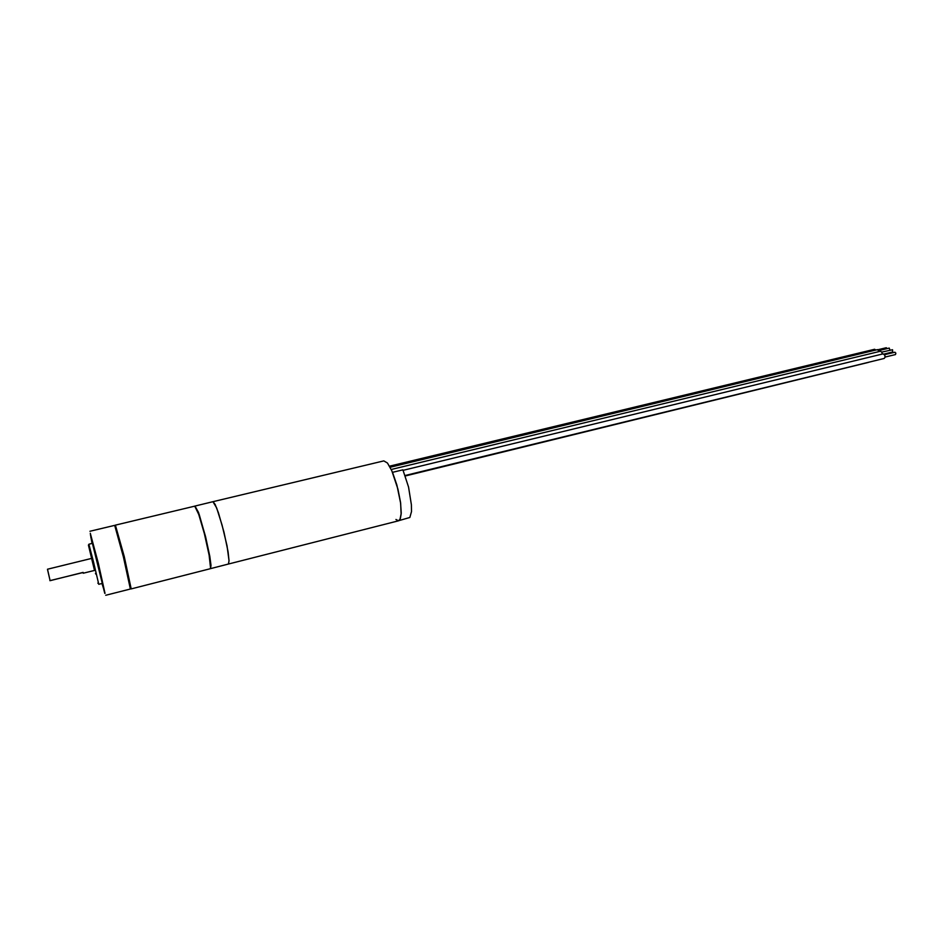 <?xml version="1.0" encoding="UTF-8"?>
<svg xmlns="http://www.w3.org/2000/svg" width="943" height="943" viewBox="0 0 943 943"><rect width="100%" height="100%" fill="white"/><g stroke="black" fill="none" stroke-linecap="round" stroke-linejoin="round"><path stroke-width="1.41" d="M210.489 568.641L228.43 564.079L229.066 560.696L226.968 545.808L222.124 525.157L216.678 507.971L212.953 501.782M398.512 520.748L399.915 519.617L401.188 513.228L400.492 502.36L397.946 489.134L391.828 470.757L387.443 463.072L383.836 460.868L213.047 501.735L215.169 504.434L218.399 512.768L223.927 532.123L228.053 551.82L229.066 560.696L228.442 564.067L398.618 520.725L400.304 518.803L401.14 514.23L400.622 503.326L396.862 485.02L392.524 472.36L402.932 469.838L408.508 487.095L411.407 504.788L411.466 511.613L409.804 517.507L398.453 520.76L395.895 519.522M884.546 354.709L894.907 352.187L895.791 353.177L895.461 354.509L885.112 357.043M405.101 475.461L884.216 358.493L885.064 357.338L884.84 355.287L883.084 353.825L403.144 470.333M881.776 352.104L892.526 349.759L892.679 351.916L883.945 354.038M882.342 354.002L881.717 352.01L880.326 351.22L391.251 469.508M878.864 350.548L889.19 348.061L890.003 350.112M879.265 351.468L877.426 349.676L390.119 467.233M877.898 349.7L886.302 347.672L887.151 348.556M875.929 350.03L874.668 349.252L389.506 466.148M868.586 362.312L405.266 475.944M210.537 568.629L210.984 565.281L209.817 556.417L205.598 536.65L198.466 512.355L194.989 506.073M92.768 543.262L93.628 545.773M95.738 553.895L100.276 572.212M102.174 580.381L102.669 583.328M92.379 543.357L102.28 583.422M92.108 543.427L90.422 534.445L97.754 563.042L104.661 592.039L102.009 583.493M103.871 589.446L103.023 586.216L103.871 589.446M100.241 573.556L101.726 579.639L100.241 573.556M93.663 547.129L95.184 553.164L93.663 547.129M90.917 537.439L91.931 541.317L90.917 537.463M90.233 533.266L98.249 563.16L105.074 593.359M89.891 531.215L114.657 525.345L123.462 556.936L130.358 589.033L105.722 595.328M115.07 525.628L123.863 556.841L130.629 588.562M103.754 589.387L104.803 593.43L103.754 589.387M101.761 579.898L99.911 572.307L101.761 579.898M95.267 553.4L93.369 545.832L95.267 553.4M91.719 558.397L47.48 569.254L50.05 580.652L47.492 569.454M49.896 580.699L83.078 572.472L83.279 573.261L83.078 572.448L50.215 580.605M130.346 588.102L123.816 556.606L115.046 526.159M124.252 556.5L115.411 525.11L194.741 506.132L198.749 514.371L204.431 533.75L209.169 555.121L210.56 567.745L210.136 568.735L131.16 588.845L124.252 556.5M195.213 506.426L199.197 514.572L205.503 536.437L210.206 559.058L210.478 568.228M97.86 583.128L98.685 583.8L93.44 561.816L89.031 544.689L88.607 545.679M94.477 570.48L88.371 545.007L94.5 570.468M94.583 570.456L91.612 558.421M91.66 558.409L94.63 570.444M90.929 554.708L91.011 555.474M95.42 573.344L95.715 574.051M195.071 506.037L213.047 501.735M98.756 584.306L102.386 583.399M88.854 544.217L92.485 543.333M94.689 570.421L83.279 573.261"/></g></svg>

